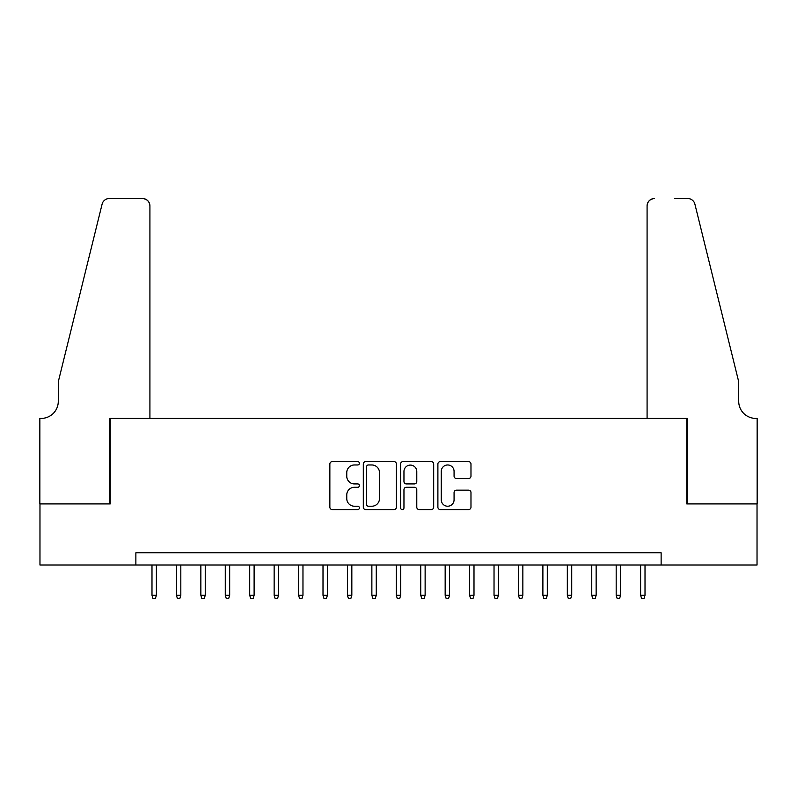 <?xml version="1.0" encoding="UTF-8"?>
<svg xmlns="http://www.w3.org/2000/svg" width="797" height="797" viewBox="0 0 797 797"><rect width="100%" height="100%" fill="white"/><g stroke="black" fill="none" stroke-linecap="round" stroke-linejoin="round"><path stroke-width="1.2" d="M359.407 463.296A1.674 1.674 0 0 0 357.733 461.612L332.249 461.612A2.401 2.401 0 0 0 329.858 464.013L329.858 507.181A2.401 2.401 0 0 0 332.249 509.582L357.733 509.582A1.674 1.674 0 0 0 359.407 507.898A1.674 1.674 0 0 0 357.733 506.225L354.436 506.225A7.671 7.671 0 0 1 346.765 498.543L346.765 494.947A7.671 7.671 0 0 1 354.436 487.276L357.733 487.276A1.674 1.674 0 0 0 359.407 485.602A1.674 1.674 0 0 0 357.733 483.918L354.436 483.918A7.671 7.671 0 0 1 346.765 476.247L346.765 472.651A7.671 7.671 0 0 1 354.436 464.97L357.733 464.97A1.674 1.674 0 0 0 359.407 463.296M468.586 478.519A2.401 2.401 0 0 0 470.977 476.128L470.977 464.013A2.401 2.401 0 0 0 468.586 461.612L440.283 461.612A2.401 2.401 0 0 0 437.892 464.013L437.892 507.181A2.401 2.401 0 0 0 440.283 509.582L468.586 509.582A2.401 2.401 0 0 0 470.977 507.181L470.977 492.556A2.401 2.401 0 0 0 468.586 490.155L456.472 490.155A2.401 2.401 0 0 0 454.071 492.556L454.071 499.809A6.416 6.416 0 0 1 447.665 506.225A6.416 6.416 0 0 1 441.249 499.809L441.249 471.386A6.416 6.416 0 0 1 447.665 464.97A6.416 6.416 0 0 1 454.071 471.386L454.071 476.128A2.401 2.401 0 0 0 456.472 478.519L468.586 478.519M135.869 565.003L39.97 565.003L39.97 503.923L110.215 503.923L110.215 418.415L686.785 418.415L686.785 503.923L757.03 503.923L757.03 565.003L661.131 565.003L661.131 552.779L135.869 552.779L135.869 565.003L661.131 565.003M396.398 464.013A2.401 2.401 0 0 0 394.007 461.612L365.703 461.612A2.401 2.401 0 0 0 363.312 464.013L363.312 507.181A2.401 2.401 0 0 0 365.703 509.582L394.007 509.582A2.401 2.401 0 0 0 396.398 507.181L396.398 464.013M402.993 461.612L431.297 461.612A2.401 2.401 0 0 1 433.688 464.013L433.688 507.181A2.401 2.401 0 0 1 431.297 509.582L419.182 509.582A2.401 2.401 0 0 1 416.781 507.181L416.781 489.677A2.401 2.401 0 0 0 414.39 487.276L406.35 487.276A2.401 2.401 0 0 0 403.959 489.677L403.959 507.898A1.674 1.674 0 0 1 402.276 509.582A1.674 1.674 0 0 1 400.602 507.898L400.602 464.013A2.401 2.401 0 0 1 402.993 461.612M368.344 464.97A1.674 1.674 0 0 0 366.67 466.653L366.67 504.541A1.674 1.674 0 0 0 368.344 506.225L371.82 506.225A7.671 7.671 0 0 0 379.492 498.543L379.492 472.651A7.671 7.671 0 0 0 371.82 464.97L368.344 464.97M416.781 471.505A6.416 6.416 0 0 0 410.375 465.089A6.416 6.416 0 0 0 403.959 471.505L403.959 481.518A2.401 2.401 0 0 0 406.35 483.918L414.39 483.918A2.401 2.401 0 0 0 416.781 481.518L416.781 471.505M156.391 595.289L155.405 598.467L152.964 598.467L151.988 595.289L156.391 595.289L156.391 565.003M151.988 595.289L151.988 565.003M149.916 418.415L149.916 205.855A7.332 7.332 0 0 0 142.583 198.533L109.239 198.533A7.332 7.332 0 0 0 102.116 204.102L58.291 381.763L58.291 401.309A17.106 17.106 0 0 1 41.195 418.415L39.85 418.415L39.85 503.923L109.847 503.923L109.847 418.415L149.916 418.415L149.916 205.855C149.447 201.442 147.007 199.001 142.583 198.533L122.31 198.533M102.116 204.102C103.979 200.087 103.979 200.087 102.116 204.102C103.979 200.087 103.979 200.087 102.116 204.102M58.291 401.309A17.106 17.106 0 0 1 41.195 418.415M647.084 418.415L647.084 205.855L647.084 418.415L687.153 418.415L687.153 503.923L757.15 503.923L757.15 418.415L755.805 418.415A17.106 17.106 0 0 1 738.709 401.309A17.106 17.106 0 0 0 755.805 418.415M725.27 327.288L694.884 204.102L738.709 381.763L738.709 401.309M674.69 198.533L687.761 198.533A7.332 7.332 0 0 1 694.884 204.102C693.021 200.087 693.021 200.087 694.884 204.102C693.021 200.087 693.021 200.087 694.884 204.102M654.417 198.533A7.332 7.332 0 0 0 647.084 205.855C647.553 201.442 649.993 199.001 654.417 198.533M180.819 595.289L179.843 598.467L177.402 598.467L176.416 595.289L180.819 595.289L180.819 565.003M176.416 595.289L176.416 565.003M205.247 595.289L204.271 598.467L201.83 598.467L200.854 595.289L205.247 595.289L205.247 565.003M200.854 595.289L200.854 565.003M229.675 595.289L228.699 598.467L226.258 598.467L225.282 595.289L229.675 595.289L229.675 565.003M225.282 595.289L225.282 565.003M254.113 595.289L253.137 598.467L250.686 598.467L249.71 595.289L254.113 595.289L254.113 565.003M249.71 595.289L249.71 565.003M278.542 595.289L277.565 598.467L275.124 598.467L274.148 595.289L278.542 595.289L278.542 565.003M274.148 595.289L274.148 565.003M302.97 595.289L301.993 598.467L299.552 598.467L298.576 595.289L302.97 595.289L302.97 565.003M298.576 595.289L298.576 565.003M327.408 595.289L326.431 598.467L323.981 598.467L323.004 595.289L327.408 595.289L327.408 565.003M323.004 595.289L323.004 565.003M351.836 595.289L350.859 598.467L348.419 598.467L347.442 595.289L351.836 595.289L351.836 565.003M347.442 595.289L347.442 565.003M376.264 595.289L375.287 598.467L372.847 598.467L371.87 595.289L376.264 595.289L376.264 565.003M371.87 595.289L371.87 565.003M400.702 595.289L399.725 598.467L397.275 598.467L396.298 595.289L400.702 595.289L400.702 565.003M396.298 595.289L396.298 565.003M425.13 595.289L424.153 598.467L421.713 598.467L420.736 595.289L425.13 595.289L425.13 565.003M420.736 595.289L420.736 565.003M449.558 595.289L448.581 598.467L446.141 598.467L445.164 595.289L449.558 595.289L449.558 565.003M445.164 595.289L445.164 565.003M473.996 595.289L473.019 598.467L470.569 598.467L469.592 595.289L473.996 595.289L473.996 565.003M469.592 595.289L469.592 565.003M498.424 595.289L497.448 598.467L495.007 598.467L494.03 595.289L498.424 595.289L498.424 565.003M494.03 595.289L494.03 565.003M522.852 595.289L521.876 598.467L519.435 598.467L518.458 595.289L522.852 595.289L522.852 565.003M518.458 595.289L518.458 565.003M547.29 595.289L546.314 598.467L543.863 598.467L542.887 595.289L547.29 595.289L547.29 565.003M542.887 595.289L542.887 565.003M571.718 595.289L570.742 598.467L568.301 598.467L567.325 595.289L571.718 595.289L571.718 565.003M567.325 595.289L567.325 565.003M596.146 595.289L595.17 598.467L592.729 598.467L591.753 595.289L596.146 595.289L596.146 565.003M591.753 595.289L591.753 565.003M620.584 595.289L619.598 598.467L617.157 598.467L616.181 595.289L620.584 595.289L620.584 565.003M616.181 595.289L616.181 565.003M645.012 595.289L644.036 598.467L641.595 598.467L640.609 595.289L645.012 595.289L645.012 565.003M640.609 595.289L640.609 565.003"/></g></svg>

